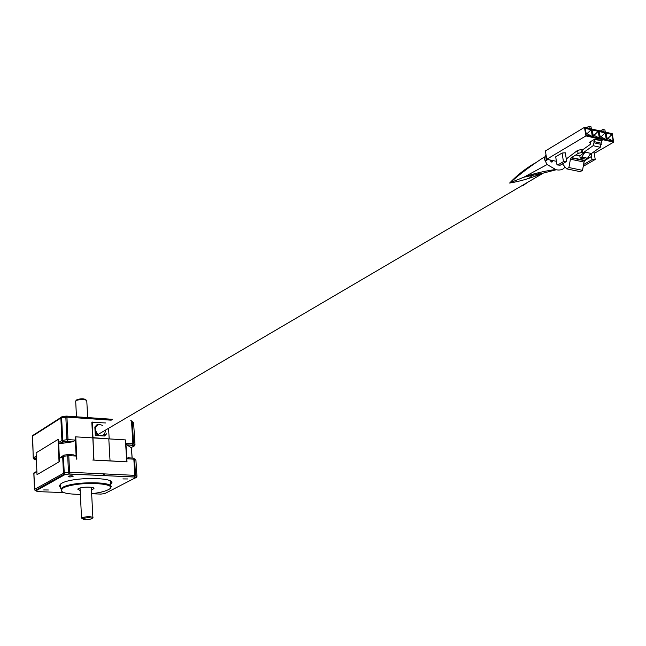 <?xml version="1.0" encoding="UTF-8"?>
<svg xmlns="http://www.w3.org/2000/svg" width="646" height="646" viewBox="0 0 646 646"><rect width="100%" height="100%" fill="white"/><g stroke="black" fill="none" stroke-linecap="round" stroke-linejoin="round"><path stroke-width="0.97" d="M95.123 432.174L97.328 434.903L98.773 435.646L97.328 434.903L95.123 432.174M101.454 435.816L102.779 435.283L101.454 435.816M101.228 435.8L103.029 435.129L101.228 435.8M97.199 425.294L94.914 428.306L97.199 425.294M104.337 435.993L106.671 433.741L104.555 436.01L95.301 435.428L94.841 426.982L96.981 424.721L98.184 424.802L95.874 426.675L95.123 429.743L97.829 434.605L97.465 434.823L95.099 431.657L97.465 434.823L99.29 435.679L97.465 434.823L96.319 435.493M96.94 425.448L94.897 427.975M105.669 422.944L91.837 422.347L92.669 437.891M92.346 422.04L93.848 460.097L110.434 460.978M92.774 460.041L110.046 460.873L108.803 438.884L110.046 460.873L127.012 461.85L110.967 461.002M106.307 433.959L104.394 436.002L106.307 433.959M96.682 425.044L97.522 425.1L96.682 425.044M96.763 424.955L97.683 425.011L96.763 424.955M102.488 425.367C98.184 423.703 95.729 425.165 95.123 429.743L97.829 434.605C102.278 436.575 104.838 435.178 105.508 430.422L105.508 430.422M76.276 459.169L75.178 436.906L75.752 436.849L125.421 439.902L126.737 461.753M93.177 437.681L108.803 438.884M109.182 438.909L108.601 428.605M125.421 439.902L127.012 461.85M131.413 447.42L132.067 458.038L131.413 447.42M131.477 447.387L132.131 458.046M37.282 474.495L59.529 461.567L37.282 474.495M59.028 461.672L58.011 439.442L36.111 452.846L37 474.471M58.011 439.442L58.503 439.345L59.529 461.567M75.752 436.849L76.858 459.12M92.814 437.899L93.985 460.025M523.413 185.321L527.33 182.511M535.905 175.631L539.402 172.522M545.975 154.547L544.255 158.908L547.073 164.552L556.198 169.761L543.399 173.071C531.173 178.078 519.909 181.405 509.621 183.052C517.171 175.131 525.779 168.388 535.429 162.816M544.441 156.93C531.069 165.61 519.626 174.21 510.114 182.737L523.874 177.198C532.449 173.895 542.915 171.343 555.269 169.543L554.995 169.914M549.972 159.974L551.716 162.098L552.564 161.766L552.734 160.579M544.312 159.158L545.983 160.911L546.839 160.579L547.017 159.368M557.118 169.914L556.198 169.761L557.118 169.914C561.043 170.342 563.659 169.317 564.959 166.854M533.766 174.073L529.631 177.836M546.056 157.834L544.255 158.318M87.662 417.574L86.79 400.891C85.119 399.01 81.558 398.889 76.107 400.52L75.711 401.489M85.966 399.826C83.932 398.461 80.895 398.437 76.85 399.761L76.446 400.173M92.895 517.575L92.992 517.47C90.497 516.356 86.83 516.429 81.977 517.704L81.541 518.011L82.486 518.811M82.825 518.593L82.72 518.649C83.286 519.973 86.281 520.046 91.7 518.859L92.16 518.391C90.044 517.446 86.935 517.511 82.825 518.593M127.577 478.961L122.91 478.92L127.577 478.961M72.95 476.449L73.143 476.304C72.392 475.609 70.777 475.593 68.314 476.239L68.129 476.385C68.88 477.071 70.487 477.095 72.95 476.449M98.903 492.599L101.987 492.002M48.377 489.991L43.678 489.943L48.377 489.991M111.516 482.142L110.28 483.539M60.732 487.706L59.23 485.711L61.507 483.378C72.522 476.578 118.097 477.095 111.265 483.806L110.345 484.662M91.449 489.862L93.775 488.764C95.834 486.696 81.792 486.567 78.319 488.634L77.698 489.103L80.161 490.564M64.269 487.48L63.163 487.132M60.635 485.727L60.256 484.201M72.215 484.443L73.232 484.936M66.005 416.121L62.161 416.702L61.645 417.792L62.694 440.281L63.356 442.034L60.91 443.511L59.658 443.487L58.649 442.494L59.384 458.45L62.807 455.834M58.318 439.377L56.913 440.12M37.71 451.861L36.386 452.676M125.889 443.108L132.882 443.536L132.317 445.296L133.593 443.681L134.957 444.61L133.649 446.2L132.317 445.296L127.109 444.989L125.889 443.108L126.826 458.781L127.884 457.812L133.1 458.095L133.843 459.161L126.826 458.781M111.201 420.183L66.934 417.13L68.008 439.619L75.332 440.063L76.123 456.044L68.783 455.648L69.574 472.25L134.844 475.351L133.843 459.161L134.554 459.306L135.555 475.48L134.723 476.958L69.025 474.059L68.484 472.299L67.685 455.696L68.088 454.558L68.783 455.648L63.445 456.302L63.97 455.147L67.87 454.59M125.3 439.902L122.264 439.708M77.77 436.971L75.582 436.866M104.45 433.95L104.555 435.759M105.92 475.787L103.118 474.116M73.878 484.863L73.45 484.565M73.063 485.017L71.641 484.557M71.585 485.308L70.672 484.766M71.318 485.364L70.479 484.807M96.036 426.085L95.438 426.352M110.482 481.125L110.232 482.707M60.676 486.575L59.319 485.348M131.364 447.452L134.594 445.78M127.109 444.989L131.057 447.621M75.332 440.063L73.329 441.694L62.557 441.727L59.658 443.487M60.91 443.511L72.917 441.759M68.419 454.574L73.563 454.857L76.123 456.044M122.255 439.571L122.756 439.74M33.293 458.353L36.41 460.21M58.649 442.494L61.919 440.515L66.918 439.668L67.467 441.436L68.008 439.619L66.918 439.668L65.844 417.171L60.869 418.035L32.413 436.187L33.293 457.893L36.241 456.1M66.247 416.089L65.844 417.171L66.934 417.13L66.247 416.089M131.114 420.554L132.236 421.749L133.593 443.681L132.882 443.536L131.534 421.588L133.601 422.734L132.204 421.523M133.391 458.087L135.918 460.146M63.768 492.623L37.557 491.59L35.134 490.492L64.027 474.293L64.891 474.64L64.229 472.896L69.574 472.25L69.025 474.059L64.891 474.64L35.974 490.823L34.569 489.821M134.489 458.959L135.926 460.194L136.928 476.328L135.612 477.935L134.271 477.111L136.144 477.757L136.928 476.328L134.844 475.351L134.392 477.023L69.146 473.962L64.761 474.544L63.445 473.114L62.67 456.528L59.384 458.45M594.207 153.425L613.7 142.136L612.238 133.682L584.477 127.351L545.41 150.954L546.726 159.296L556.408 161.314M613.7 142.136L585.914 135.918L546.726 159.296M601.684 140.909L600.295 147.272L593.109 145.689L594.95 139.035L589.507 142.249L590.614 142.742L590.169 144.478L582.466 149.945L580.964 149.622L577.589 150.389L566.284 158.973M565.29 152.811L562.077 153.029L555.689 156.816L556.925 164.52L559.791 165.441L566.679 161.411L565.29 152.811M585.026 152.125L590.735 153.36L587.513 158.262L581.804 157.043L585.026 152.125L579.801 155.847L575.82 154.992L571.427 157.567L585.034 160.45L591.72 156.3L591.405 153.554M587.957 157.584L589.443 157.907M594.102 142.823L601.297 144.413M580.229 171.65L566.639 168.856L568.908 167.54L582.514 170.35L580.229 171.65M562.472 163.874L566.639 168.856M585.034 160.45L584.024 162.065L582.514 170.35M584.024 162.065L570.418 159.191L568.908 167.54M570.418 159.191L571.427 157.567M577.589 150.389L578.081 153.377L575.82 154.992M600.295 147.272L590.121 154.467L591.615 154.782M582.466 149.945L582.958 152.916L593.109 145.689M582.958 152.916L581.457 152.593L578.081 153.377M580.964 149.622L581.457 152.593M581.804 157.043L580.156 158.004L579.801 155.847M580.156 158.004L585.857 159.215L587.513 158.262M591.219 129.725L584.945 128.296L586.083 135.111L592.358 136.524L591.219 129.725L586.988 133.73L592.358 136.524M598.22 131.316L591.986 129.903L593.133 136.694L599.367 138.091L598.22 131.316L594.013 135.305L599.367 138.091M605.173 132.898L598.987 131.493L600.134 138.268L606.328 139.657L605.173 132.898L600.982 136.879L606.328 139.657M612.077 134.473L605.932 133.076L607.095 139.827L613.24 141.208L612.077 134.473L607.902 138.438L613.24 141.208M584.477 127.351L585.914 135.918M566.679 161.411L563.457 161.629L562.077 153.029M563.457 161.629L557.7 165.005M583.241 166.345L595.224 159.465L593.932 151.77M595.224 159.465L592.011 159.683L591.47 156.477M592.011 159.683L583.572 164.536M600.312 130.96L602.831 129.466L604.914 129.943L605.278 132.099M602.831 129.466L603.202 131.623M586.366 127.787L588.886 126.269L589.249 128.441M588.886 126.269L590.985 126.753L591.356 128.917M605.932 133.076L607.143 138.26L607.902 138.438M607.143 138.26L607.095 139.827M598.987 131.493L600.215 136.702L600.982 136.879M600.215 136.702L600.134 138.268M591.986 129.903L593.238 135.135L594.013 135.305M593.238 135.135L593.133 136.694M584.945 128.296L586.213 133.552L586.988 133.73M586.213 133.552L586.083 135.111M110.514 487.778C110.369 487.94 113.906 485.953 101.414 483.757C89.318 482.239 69.284 484.605 62.84 487.883L60.781 488.82L62.605 487.415C73.224 480.939 117.096 481.383 110.514 487.778L110.45 486.6M91.651 493.705C99.008 492.833 104.434 491.549 107.922 489.862C123.079 482.909 75.469 480.769 63.171 488.013C58.293 491.969 64.019 494.101 80.354 494.408M101.099 483.03L99.637 483.458M70.89 485.13L69.833 484.952M73.329 441.694L67.37 441.347L63.235 441.945L61.919 440.515L60.869 418.035L61.895 416.71M36.887 471.62L33.923 473.348L34.577 489.361L64.229 472.896L63.445 456.302L62.67 456.528L63.728 455.164M126.931 444.892L132.729 445.167L134.134 446.047L134.99 444.771L133.601 422.734L134.982 444.634M66.748 485.776L68.185 486.131M91.651 493.73L100.929 494.093L104.822 493.56L136.758 477.111M32.324 436.397L33.681 434.887L60.95 417.469M66.603 416.113L112.662 419.311M34.19 472.476L33.826 473.429L36.862 471.039M36.337 458.353L34.682 459.354L33.204 457.974L33.915 459.064L36.305 457.61M33.221 458.111L32.663 435.356M130.799 420.57L131.534 421.588M34.496 489.555L35.134 490.492L34.48 489.434L33.834 473.542M136.952 476.352L135.926 460.194M594.95 139.035L602.137 140.642M590.484 142.459L589.507 142.249M601.079 143.17L593.892 141.571M547.073 164.552L523.866 177.198L543.399 173.071L97.829 434.605M552.782 160.555L550.877 161.686M547.033 159.36L545.135 160.483M75.679 400.916L76.47 416.799M80.039 488.005L81.541 518.011M82.72 518.649L81.856 517.769M111.265 483.806L111.201 482.683M93.775 488.764L93.743 488.11M60.781 488.82L60.554 483.967M103.683 483.378L102.399 483.935M68.436 486.058L67.014 485.695M43.444 484.371L43.532 486.591M92.16 518.391L92.992 517.47M91.312 487.31L92.879 517.284M594.586 139.326L601.773 140.933M584.687 160.725L571.08 157.85"/></g></svg>
